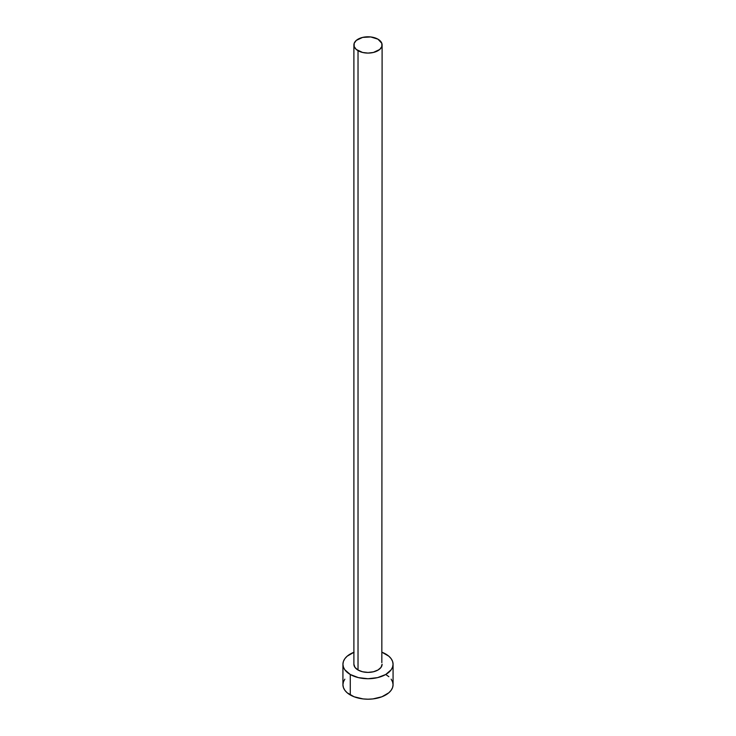 <?xml version="1.0" encoding="UTF-8"?>
<svg xmlns="http://www.w3.org/2000/svg" width="736" height="736" viewBox="0 0 736 736"><rect width="100%" height="100%" fill="white"/><g stroke="black" fill="none" stroke-linecap="round" stroke-linejoin="round"><path stroke-width="1.1" d="M358.027 670.008A14.104 8.142 0 0 0 373.4 671.775A14.104 8.142 0 0 0 382.104 664.249L381.027 667.368L377.973 670.008L373.4 671.775L368 672.391L362.6 671.775L358.027 670.008L354.973 667.368L353.896 664.249A14.104 8.142 0 0 0 358.027 670.008L358.027 50.701L358.027 670.008M377.973 39.183A14.104 8.142 180 0 1 382.104 44.942A14.104 8.142 180 0 1 373.4 52.468A14.104 8.142 180 0 1 358.027 50.701A14.104 8.142 180 0 1 353.896 44.942A14.104 8.142 180 0 1 362.6 37.416A14.104 8.142 180 0 1 377.973 39.183L370.751 36.956L362.6 37.416L356.27 40.416L354.163 43.35L354.163 46.534L356.27 49.468L362.6 52.468L368 53.084L373.4 52.468L379.73 49.468L381.837 46.534L381.837 43.35L377.973 39.183M382.104 652.28A25.07 14.481 180 0 1 385.728 654.019A25.07 14.481 180 0 1 393.07 664.249A25.07 14.481 180 0 1 377.596 677.626A25.07 14.481 180 0 1 350.272 674.489L350.272 694.959A25.07 14.481 0 0 0 377.596 698.096A25.07 14.481 0 0 0 393.07 684.719L392.592 681.904L391.166 679.181M344.834 679.181L343.408 681.904L342.93 684.719A25.07 14.481 0 0 0 350.272 694.959L350.272 674.489A25.07 14.481 180 0 1 342.93 664.249A25.07 14.481 180 0 1 353.896 652.28M354.071 652.216L347.153 656.208L344.834 658.711L343.408 661.425L342.93 664.249L343.408 667.074L344.834 669.788L350.272 674.489L358.404 677.626L368 678.73L377.596 677.626L385.728 674.489L391.166 669.788L392.592 667.074L393.07 664.249L392.592 661.425L391.166 658.711L388.847 656.208L381.929 652.216M381.837 662.658L382.104 44.942M342.93 664.249L342.93 684.719L343.408 687.544L344.834 690.267L347.153 692.769L354.071 696.762L363.106 698.924L368 699.2L372.894 698.924L381.929 696.762L388.847 692.769L391.166 690.267L392.592 687.544L393.07 684.719L393.07 664.249M388.847 676.678L385.728 674.489M353.896 664.249L353.896 44.942"/></g></svg>
